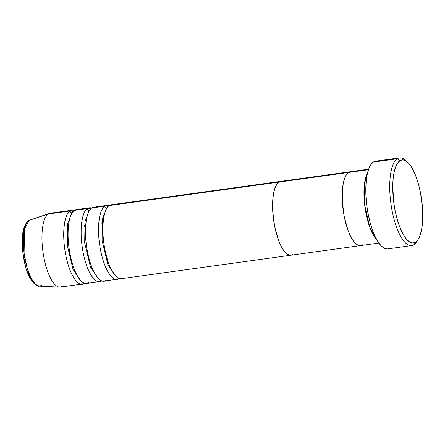 <?xml version="1.0" encoding="UTF-8"?>
<svg xmlns="http://www.w3.org/2000/svg" width="445" height="445" viewBox="0 0 445 445"><rect width="100%" height="100%" fill="white"/><g stroke="black" fill="none" stroke-linecap="round" stroke-linejoin="round"><path stroke-width="0.67" d="M417.21 240.701A44.272 14.78 -97.9 0 1 413.922 244.683L415.658 242.119A41.941 14.001 -97.9 0 1 394.993 210.034A41.941 14.001 -97.9 0 1 399.838 160.745L397.224 158.782A44.272 14.78 82.1 0 0 392.106 210.813A44.272 14.78 82.1 0 0 413.922 244.683A44.272 14.78 -97.9 0 1 411.636 245.584A44.272 14.78 -97.9 0 1 391.472 207.303A44.272 14.78 -97.9 0 1 397.224 158.782L373.294 162.091A44.272 14.78 82.1 0 0 367.542 210.613A44.272 14.78 82.1 0 0 387.701 248.894L411.636 245.584M368.46 169.723L348.502 172.482A37.28 12.443 82.1 0 0 343.662 213.344A37.28 12.443 82.1 0 0 360.639 245.579A37.28 12.443 -97.9 0 1 343.662 213.344A37.28 12.443 -97.9 0 1 348.502 172.482L350.849 171.687L348.502 172.482L368.46 169.723M376.971 240.105A37.28 12.443 -97.9 0 1 364.961 207.348A37.28 12.443 -97.9 0 1 367.631 172.56L364.472 183.907L364.639 204.8L369.789 227.339L376.971 240.105M113.163 205.017L278.882 182.105L276.807 184.297L275.077 187.79L273.764 192.451L272.924 198.108L272.746 211.503L274.571 225.927L278.125 239.182L280.389 244.728L282.864 249.261L285.456 252.599L288.065 254.618L290.596 255.241L288.065 254.618L285.456 252.599L282.864 249.261L280.389 244.728L278.125 239.182L274.571 225.927L272.746 211.503L272.924 198.108L273.764 192.451L275.077 187.79L276.807 184.297L278.882 182.105L348.502 172.482A37.28 12.443 -97.9 0 1 350.426 171.72A37.28 12.443 82.1 0 0 348.502 172.482L346.427 174.668L344.697 178.161L343.39 182.828L342.544 188.485L342.366 201.874L344.191 216.298L347.745 229.559L350.009 235.105L352.484 239.633L355.077 242.97L357.691 244.995L360.216 245.618L357.691 244.995L355.077 242.97L352.484 239.633L350.009 235.105L347.745 229.559L344.191 216.298L342.366 201.874L342.544 188.485L343.39 182.828L344.697 178.161L346.427 174.668L348.502 172.482L109.181 205.568A37.28 12.443 82.1 0 0 104.336 246.43A37.28 12.443 82.1 0 0 121.318 278.665L291.019 255.202A37.28 12.443 -97.9 0 1 274.042 222.967A37.28 12.443 -97.9 0 1 278.882 182.105L281.229 181.31L278.882 182.105A37.28 12.443 -97.9 0 1 280.806 181.349A37.28 12.443 82.1 0 0 278.882 182.105A37.28 12.443 82.1 0 0 274.042 222.967A37.28 12.443 82.1 0 0 291.019 255.202A37.28 12.443 -97.9 0 0 292.944 254.445M415.658 242.119L417.994 239.66L419.935 235.728L421.415 230.482L422.361 224.119L422.75 216.882L422.561 209.05L420.508 192.824L418.717 185.053L416.509 177.911L413.961 171.67L411.174 166.575L408.26 162.82L405.323 160.545L402.48 159.844L399.838 160.745L397.502 163.204L395.56 167.131L394.086 172.382L393.135 178.745L392.746 185.982L393.692 201.935L394.993 210.034L396.779 217.811L398.987 224.953L401.535 231.194L404.321 236.289L407.236 240.044L410.173 242.314L413.016 243.014L415.658 242.119L413.922 244.683A44.272 14.78 82.1 0 0 416.425 242.024L418.033 239.605A41.941 14.001 -97.9 0 1 415.658 242.119M399.51 157.88L375.58 161.19A44.272 14.78 82.1 0 0 373.294 162.091L397.224 158.782A44.272 14.78 -97.9 0 1 399.51 157.88A44.272 14.78 -97.9 0 1 406.202 161.068A44.272 14.78 82.1 0 0 405.089 160.005A44.272 14.78 82.1 0 0 397.224 158.782L399.838 160.745A41.941 14.001 -97.9 0 1 407.286 161.902A41.941 14.001 -97.9 0 1 421.615 199.516A41.941 14.001 -97.9 0 1 418.033 239.605M387.2 248.939L384.202 248.199L381.104 245.796L378.022 241.835L375.079 236.456L372.393 229.87L370.062 222.328L368.176 214.123L366.802 205.573L366.007 196.996L365.807 188.73L366.213 181.093L367.22 174.379L368.777 168.839L370.824 164.689L373.294 162.091L376.081 161.146M95.758 207.426L104.831 206.168A2.331 2.169 -124 0 0 106.861 208.132A2.331 2.169 56 0 1 104.831 206.168C101.232 206.953 95.469 223.112 100.52 249.984C105.877 276.651 115.856 282.197 118.893 278.503A37.28 12.443 -97.9 0 0 119.06 278.386L118.893 278.503A2.331 2.169 56 0 1 118.86 278.309A2.331 2.169 -124 0 0 118.893 278.503A37.28 12.443 -97.9 0 1 116.963 279.265A37.28 12.443 -97.9 0 1 99.986 247.031A37.28 12.443 -97.9 0 1 104.831 206.168L91.776 207.976A37.28 12.443 82.1 0 0 86.931 248.833A37.28 12.443 82.1 0 0 103.913 281.073L116.963 279.265M78.353 209.829L87.426 208.577A2.331 2.169 -124 0 0 89.456 210.535A2.331 2.169 56 0 1 87.426 208.577C83.827 209.361 78.064 225.52 83.115 252.393C88.472 279.06 98.451 284.605 101.482 280.912A37.28 12.443 -97.9 0 0 101.655 280.789L101.482 280.912A2.331 2.169 56 0 1 101.454 280.712A2.331 2.169 -124 0 0 101.482 280.912A37.28 12.443 -97.9 0 1 99.558 281.674A37.28 12.443 -97.9 0 1 82.581 249.434A37.28 12.443 -97.9 0 1 87.426 208.577L91.603 208.093A37.28 12.443 -97.9 0 0 89.35 207.815L76.295 209.617A37.28 12.443 82.1 0 0 74.371 210.379A37.28 12.443 82.1 0 0 69.526 251.241A37.28 12.443 82.1 0 0 86.508 283.476L99.558 281.674M62.322 286.324A37.28 12.443 -97.9 0 1 59.619 287.12A37.28 12.443 -97.9 0 1 43.237 253.7A37.28 12.443 -97.9 0 1 48.26 213.989L70.021 210.98A2.331 2.169 -124 0 0 72.051 212.944A2.331 2.169 56 0 1 70.021 210.98C66.422 211.764 60.659 227.923 65.71 254.801C71.067 281.463 81.046 287.008 84.077 283.32A37.28 12.443 -97.9 0 0 84.25 283.198L84.077 283.32A2.331 2.169 56 0 1 84.049 283.12A2.331 2.169 -124 0 0 84.077 283.32A37.28 12.443 -97.9 0 1 82.153 284.077A37.28 12.443 -97.9 0 1 65.176 251.842A37.28 12.443 -97.9 0 1 70.021 210.98L48.26 213.989L29.014 220.403A2.331 2.169 -124 0 0 28.502 220.659A2.331 2.169 56 0 1 29.014 220.403A33.509 11.186 82.1 0 0 24.497 256.103A33.509 11.186 82.1 0 0 39.221 286.141L35.622 284.433L31.261 278.487L26.978 267.478L24.08 253.127L24.542 229.119L29.014 220.403L48.26 213.989A37.28 12.443 82.1 0 0 43.421 254.852A37.28 12.443 82.1 0 0 60.398 287.086L82.153 284.077M84.778 222.867L85.718 225.092M91.375 266.027L91.075 268.424M41.652 285.429L39.221 286.141C35.839 287.248 27.835 278.453 24.803 263.718C20.909 246.374 20.765 226.611 28.525 220.648L30.06 219.88A33.509 11.186 82.1 0 0 29.014 220.403L49.428 213.405A37.28 12.443 -97.9 0 0 48.26 213.989A37.28 12.443 82.1 0 1 50.185 213.227L71.945 210.224A37.28 12.443 -97.9 0 1 74.198 210.502M89.35 207.815A37.28 12.443 -97.9 0 0 87.426 208.577L74.371 210.379C70.772 211.164 65.014 227.323 70.06 254.201C75.416 280.862 85.396 286.408 88.433 282.714M70.021 210.98A37.28 12.443 -97.9 0 1 71.945 210.224M24.464 227.634L22.662 236.278L22.511 247.492M23.073 253.539L25.371 265.353M27.017 270.671L30.983 279.11L33.158 281.908M368.638 169.206L111.105 204.806A37.28 12.443 82.1 0 0 109.181 205.568C105.582 206.352 99.825 222.511 104.87 249.384C110.232 276.05 120.206 281.596 123.243 277.903M104.831 206.168A37.28 12.443 -97.9 0 1 106.755 205.406A37.28 12.443 -97.9 0 1 109.008 205.69M106.755 205.406L93.7 207.214A37.28 12.443 82.1 0 0 91.776 207.976C88.177 208.761 82.42 224.92 87.465 251.792C92.821 278.459 102.801 283.999 105.838 280.311M80.69 280.6L73.025 269.325L67.273 245.223L67.651 223.585L71.478 213.967L67.651 223.585L67.273 245.223L73.025 269.325L80.69 280.6M98.095 278.192L90.43 266.922L84.678 242.814L85.056 221.182L88.883 211.559L85.056 221.182L84.678 242.814L90.43 266.922L98.095 278.192M115.5 275.789L107.835 264.514L102.083 240.411L102.461 218.773L106.288 209.156L102.461 218.773L102.083 240.411L107.835 264.514L115.5 275.789M362.564 244.817A37.28 12.443 -97.9 0 1 360.639 245.579L291.019 255.202M378.851 243.059L360.639 245.579M405.089 160.005L407.286 161.902M107.39 263.401L107.584 260.141M102.912 226.36L101.844 223.279M89.985 265.804L90.179 262.55M85.507 228.763L84.439 225.682M59.619 287.12L39.221 286.141"/></g></svg>

